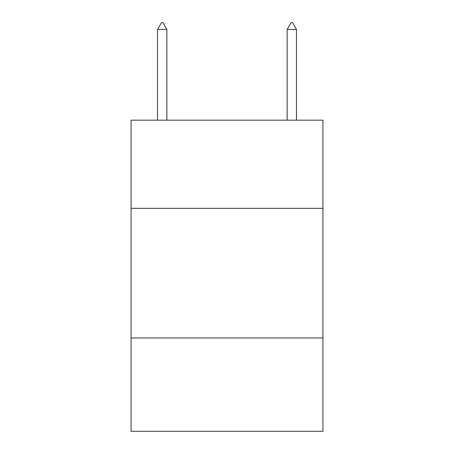 <?xml version="1.0" encoding="UTF-8"?>
<svg xmlns="http://www.w3.org/2000/svg" width="454" height="454" viewBox="0 0 454 454"><rect width="100%" height="100%" fill="white"/><g stroke="black" fill="none" stroke-linecap="round" stroke-linejoin="round"><path stroke-width="0.68" d="M322.93 208.335L322.93 120.185L131.07 120.185L131.07 208.335L322.93 208.335L322.93 431.3L131.07 431.3L131.07 208.335M322.93 337.963L131.07 337.963M166.851 29.442L162.963 22.7L161.408 22.7L157.515 29.442L166.851 29.442L166.851 120.185M157.515 29.442L157.515 120.185M291.037 22.7L292.592 22.7L296.485 29.442L287.149 29.442L291.037 22.7M296.485 120.185L296.485 29.442M287.149 120.185L287.149 29.442"/></g></svg>
